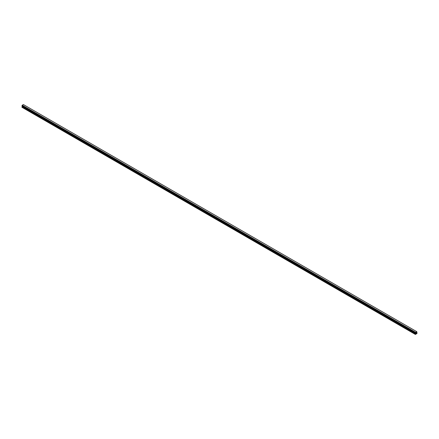 <?xml version="1.0" encoding="UTF-8"?>
<svg xmlns="http://www.w3.org/2000/svg" width="439" height="439" viewBox="0 0 439 439"><rect width="100%" height="100%" fill="white"/><g stroke="black" fill="none" stroke-linecap="round" stroke-linejoin="round"><path stroke-width="0.66" d="M415.936 333.338L416.134 332.839M416.249 333.163L416.441 332.74M415.382 332.987L415.612 332.339L416.792 331.675L417.05 333.404L415.409 334.441L415.629 333.486L22.252 106.37L21.95 106.946L21.95 107.281L415.332 334.397M415.629 333.486L415.409 333.009M22.257 106.095L22.252 106.37M415.585 333.141L22.208 106.024L415.59 333.179M416.792 331.675L23.41 104.564L416.787 331.675L23.388 104.559L22.23 105.223L21.961 105.87L415.332 332.971M415.612 332.339L22.23 105.223L415.607 332.35M415.585 332.378L22.208 105.261M415.607 333.19L22.219 106.073M415.448 332.636L22.065 105.519M415.415 332.691L22.032 105.579M415.409 332.713L22.032 105.596M415.376 332.773L21.999 105.656M415.36 332.784L21.983 105.673M415.332 332.855L21.95 105.739M415.332 332.954L21.95 105.843M415.354 332.987L21.961 105.87M415.645 333.234L22.263 106.117M415.645 333.442L22.263 106.326M415.365 333.947L21.983 106.831M415.332 334.063L21.95 106.946M415.426 333.042L22.043 105.925"/></g></svg>
